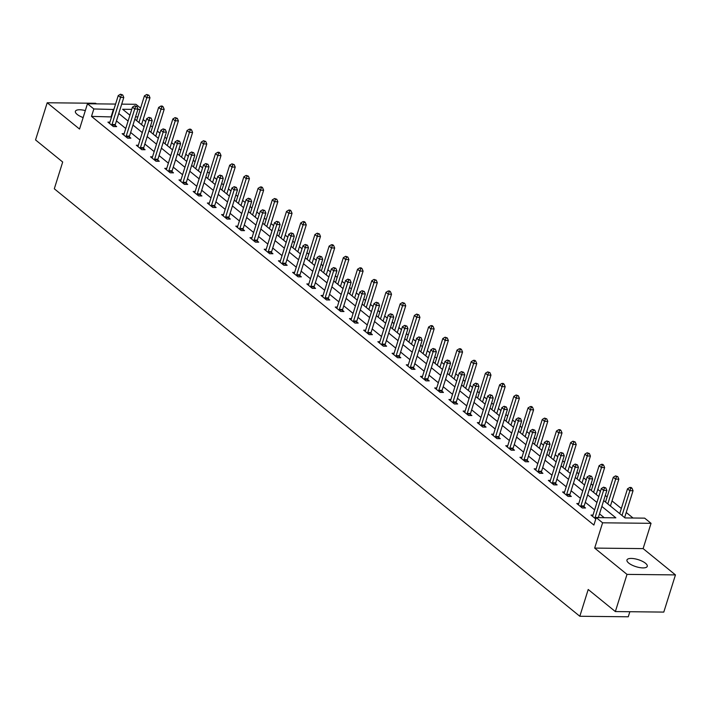 <?xml version="1.0" encoding="UTF-8"?>
<svg xmlns="http://www.w3.org/2000/svg" width="711" height="711" viewBox="0 0 711 711"><rect width="100%" height="100%" fill="white"/><g stroke="black" fill="none" stroke-linecap="round" stroke-linejoin="round"><path stroke-width="1.07" d="M645.49 563.254A10.638 3.688 17.4 0 0 634.585 558.757A10.638 3.688 17.4 0 0 626.96 559.984A10.638 3.688 17.4 0 0 628.728 563.076A10.638 3.688 17.4 0 0 639.633 567.574A10.638 3.688 17.4 0 0 647.259 566.347A10.638 3.688 17.4 0 0 645.49 563.254M85.32 110.596A10.638 3.688 17.4 0 0 75.393 111.316A10.638 3.688 17.4 0 0 77.161 114.409A10.638 3.688 17.4 0 0 83.134 117.573M603.683 500.571L625.022 517.928L644.664 518.141L651.045 523.323L602.599 522.807L596.218 517.617L615.859 517.83L601.853 506.428M643.117 548.608L594.672 548.092L627.004 574.39L615.353 611.567L663.798 612.091L675.45 574.906L643.117 548.608L651.045 523.323M629.848 611.727L628.266 616.784L579.821 616.268L54.303 188.788L62.692 162.019L35.55 139.934L47.202 102.757L79.534 129.055L87.462 103.77L115.573 104.073M96.376 103.868L95.647 103.273L47.202 102.757M121.697 104.144L135.908 104.295L140.591 108.108M633.039 518.017L626.231 512.471M621.334 508.489L612.02 500.917M607.123 496.936L605.292 495.443M600.395 491.461L597.809 489.364M592.921 485.382L591.081 483.889M586.193 479.907L583.607 477.801M578.71 473.819L576.879 472.326M571.982 468.345L569.395 466.247M564.498 462.266L562.668 460.772M557.771 456.791L555.184 454.685M550.296 450.703L548.457 449.21M543.568 445.237L540.982 443.131M536.085 439.149L534.254 437.656M529.357 433.674L526.771 431.577M521.874 427.595L520.043 426.102M515.146 422.121L512.56 420.014M507.672 416.033L505.832 414.54M500.944 410.558L498.358 408.461M493.461 404.479L491.63 402.986M486.733 399.004L484.147 396.898M479.25 392.916L477.419 391.423M472.522 387.442L469.935 385.344M465.047 381.363L463.208 379.87M458.319 375.888L455.733 373.782M450.836 369.8L449.005 368.316M444.108 364.334L441.522 362.228M436.625 358.246L434.794 356.753M429.897 352.772L427.311 350.674M422.423 346.692L420.583 345.199M415.695 341.218L413.109 339.111M408.212 335.13L406.381 333.637M401.484 329.655L398.898 327.558M394.001 323.576L392.17 322.083M387.273 318.101L384.687 315.995M379.798 312.013L377.959 310.52M373.071 306.539L370.484 304.441M365.587 300.46L363.756 298.967M358.859 294.985L356.273 292.879M351.376 288.906L349.545 287.413M344.648 283.431L342.062 281.325M337.174 277.343L335.334 275.85M330.446 271.869L327.86 269.771M322.963 265.79L321.132 264.296M316.235 260.315L313.649 258.209M308.752 254.227L306.921 252.734M302.024 248.752L299.438 246.655M294.55 242.673L292.71 241.18M287.822 237.198L285.235 235.092M280.338 231.111L278.508 229.626M273.611 225.645L271.024 223.538M266.127 219.557L264.296 218.064M259.399 214.082L256.813 211.985M251.925 208.003L250.085 206.51M245.197 202.528L242.611 200.422M237.714 196.44L235.883 194.947M230.986 190.966L228.4 188.868M223.503 184.887L221.672 183.394M216.775 179.412L214.189 177.306M209.301 173.324L207.461 171.831M202.573 167.849L199.987 165.752M195.09 161.77L193.259 160.277M188.362 156.296L185.775 154.189M180.878 150.217L179.048 148.723M174.151 144.742L171.564 142.635M166.676 138.654L164.836 137.161M159.948 133.179L157.362 131.082M152.465 127.1L150.634 125.607M145.737 121.625L143.151 119.519M627.004 574.39L675.45 574.906M137.836 116.897L135.534 116.871M111.547 116.933L91.506 116.391L593.889 525.056L596.218 517.617M604.234 517.706L599.515 513.866M594.627 509.885L585.313 502.313M580.416 498.331L571.102 490.75M566.205 486.768L556.891 479.196M552.003 475.215L542.689 467.642M537.792 463.661L528.477 456.08M523.58 452.098L514.266 444.526M509.378 440.544L500.064 432.963M495.167 428.982L485.853 421.41M480.956 417.428L471.642 409.847M466.754 405.874L457.44 398.293M452.543 394.312L443.229 386.74M438.332 382.758L429.017 375.177M424.129 371.195L414.815 363.623M409.918 359.642L400.604 352.061M395.707 348.079L386.393 340.507M381.505 336.525L372.191 328.953M367.294 324.971L357.98 317.39M353.083 313.409L343.769 305.837M338.88 301.855L329.566 294.274M324.669 290.292L315.355 282.72M310.458 278.739L301.144 271.158M296.256 267.176L286.942 259.604M282.045 255.622L272.731 248.05M267.834 244.069L258.52 236.487M253.631 232.506L244.317 224.934M239.42 220.952L230.106 213.371M225.209 209.389L215.895 201.817M211.007 197.836L201.693 190.264M196.796 186.282L187.482 178.701M182.585 174.719L173.271 167.147M168.383 163.166L159.068 155.585M154.171 151.603L144.857 144.031M139.96 140.049L130.646 132.468M125.758 128.487L116.444 120.914M109.912 122.15L107.921 122.123L113.387 126.576L116.657 126.611L115.182 125.412M124.123 133.704L122.123 133.686L127.589 138.13L130.868 138.165L129.393 136.965M138.325 145.266L136.334 145.24L141.8 149.683L145.071 149.719L143.595 148.519M152.536 156.82L150.545 156.802L156.011 161.246L159.282 161.281L157.806 160.082M166.747 168.383L164.748 168.356L170.213 172.8L173.493 172.835L172.018 171.635M180.95 179.936L178.959 179.919L184.425 184.362L187.695 184.398L186.22 183.198M195.161 191.49L193.17 191.472L198.636 195.916L201.906 195.952L200.431 194.752M209.372 203.053L207.372 203.026L212.838 207.479L216.117 207.514L214.642 206.314M223.574 214.606L221.583 214.589L227.049 219.032L230.32 219.068L228.844 217.868M237.785 226.169L235.794 226.142L241.26 230.586L244.531 230.622L243.055 229.422M251.996 237.723L249.996 237.705L255.462 242.149L258.742 242.184L257.266 240.985M266.198 249.277L264.208 249.259L269.673 253.703L272.944 253.738L271.469 252.538M280.41 260.839L278.419 260.813L283.885 265.265L287.155 265.301L285.68 264.101M294.621 272.393L292.621 272.375L298.087 276.819L301.366 276.855L299.891 275.655M308.823 283.956L306.832 283.929L312.298 288.373L315.568 288.408L314.093 287.217M323.034 295.509L321.043 295.492L326.509 299.935L329.78 299.971L328.304 298.771M337.245 307.072L335.245 307.045L340.711 311.489L343.991 311.525L342.515 310.325M351.447 318.626L349.457 318.608L354.922 323.052L358.193 323.087L356.718 321.887M365.658 330.18L363.668 330.162L369.133 334.605L372.404 334.641L370.929 333.441M379.87 341.742L377.87 341.715L383.336 346.168L386.615 346.204L385.14 345.004M394.072 353.296L392.081 353.278L397.547 357.722L400.817 357.757L399.342 356.558M408.283 364.859L406.292 364.832L411.758 369.276L415.028 369.311L413.553 368.111M422.494 376.412L420.494 376.395L425.96 380.838L429.24 380.874L427.764 379.674M436.696 387.975L434.705 387.948L440.171 392.392L443.442 392.428L441.966 391.228M450.907 399.529L448.917 399.511L454.382 403.955L457.653 403.99L456.178 402.79M465.118 411.082L463.119 411.065L468.585 415.508L471.864 415.544L470.389 414.344M479.321 422.645L477.33 422.618L482.796 427.071L486.066 427.098L484.591 425.907M493.532 434.199L491.541 434.181L497.007 438.625L500.277 438.66L498.802 437.461M507.743 445.761L505.743 445.735L511.209 450.179L514.488 450.214L513.013 449.014M521.945 457.315L519.954 457.297L525.42 461.741L528.691 461.777L527.215 460.577M536.156 468.869L534.165 468.851L539.631 473.295L542.902 473.33L541.427 472.131M550.367 480.432L548.368 480.405L553.833 484.858L557.113 484.893L555.638 483.693M564.57 491.985L562.579 491.968L568.045 496.411L571.315 496.447L569.84 495.247M578.781 503.548L576.79 503.521L582.256 507.965L585.526 508.001L584.051 506.801M592.992 515.102L590.992 515.084L595.791 518.986M594.672 548.092L602.599 522.807M91.506 116.391L93.834 108.961L87.462 103.77M615.353 611.567L588.21 589.49L579.821 616.268M131.748 109.37L122.639 109.272L129.917 115.191M134.814 119.172L144.129 126.754M149.026 130.726L158.34 138.307M163.228 142.289L172.542 149.861M177.439 153.843L186.753 161.424M191.65 165.405L200.964 172.977M205.852 176.959L215.166 184.54M220.063 188.522L229.377 196.094M234.275 200.075L243.589 207.648M248.477 211.629L257.791 219.21M262.688 223.192L272.002 230.764M276.899 234.746L286.213 242.327M291.101 246.308L300.415 253.88M305.312 257.862L314.626 265.443M319.523 269.425L328.838 276.997M333.735 280.978L343.04 288.55M347.937 292.532L357.251 300.113M362.148 304.095L371.462 311.667M376.359 315.648L385.673 323.229M390.561 327.211L399.875 334.783M404.772 338.765L414.086 346.337M418.983 350.319L428.298 357.9M433.186 361.881L442.5 369.453M447.397 373.435L456.711 381.016M461.608 384.998L470.922 392.57M475.81 396.551L485.124 404.132M490.021 408.114L499.335 415.686M504.232 419.668L513.546 427.24M518.435 431.221L527.749 438.803M532.646 442.784L541.96 450.356M546.857 454.338L556.171 461.919M561.059 465.901L570.373 473.473M575.27 477.454L584.584 485.035M589.481 489.008L598.795 496.589M140.165 109.458L137.872 109.432M113.876 109.494L93.834 108.961M596.956 502.455L587.642 494.874M582.744 490.892L573.43 483.32M568.533 479.338L559.228 471.757M554.331 467.776L545.017 460.204M540.12 456.222L530.806 448.641M525.909 444.659L516.595 437.087M511.707 433.106L502.393 425.534M497.496 421.552L488.181 413.971M483.284 409.989L473.97 402.417M469.082 398.436L459.768 390.854M454.871 386.873L445.557 379.301M440.66 375.319L431.346 367.738M426.458 363.765L417.144 356.184M412.247 352.203L402.933 344.631M398.036 340.649L388.721 333.068M383.833 329.086L374.519 321.514M369.622 317.533L360.308 309.952M355.411 305.97L346.097 298.398M341.209 294.416L331.895 286.844M326.998 282.862L317.684 275.281M312.787 271.3L303.473 263.728M298.584 259.746L289.27 252.165M284.373 248.183L275.059 240.611M270.162 236.63L260.848 229.049M255.96 225.076L246.646 217.495M241.749 213.513L232.435 205.941M227.538 201.96L218.224 194.379M213.336 190.397L204.021 182.825M199.124 178.843L189.81 171.262M184.913 167.281L175.599 159.708M170.711 155.727L161.397 148.155M156.5 144.173L147.186 136.592M142.289 132.61L132.975 125.038M128.087 121.057L118.773 113.476M111.147 116.604L113.476 109.165M112.027 124.505L115.306 124.541L123.785 97.469L120.514 97.434L112.027 124.505A1.662 1.022 -89.4 0 0 111.92 125.109L111.911 125.376M121.421 94.954L122.727 94.972L120.506 94.216L121.421 94.954L120.514 97.434L118.239 95.585L109.752 122.648A1.662 1.022 -89.4 0 1 109.512 123.154L109.396 123.323M115.306 124.541A1.662 1.022 -89.4 0 0 115.2 125.145L115.12 126.594M123.785 97.469L122.727 94.972M120.506 94.216L118.239 95.585M141.542 124.647L149.977 97.754L146.697 97.718L144.422 95.861L136.654 120.666M138.929 122.514L147.604 95.238L148.91 95.247L146.697 94.492L147.604 95.238M144.422 95.861L146.697 94.492M148.91 95.247L149.977 97.754M126.238 136.059L129.509 136.094L137.996 109.023L134.726 108.987L126.238 136.059A1.662 1.022 -89.4 0 0 126.131 136.672L126.114 136.93M135.623 106.517L136.939 106.526L134.717 105.77L135.623 106.517L134.726 108.987L132.442 107.139L123.963 134.21A1.662 1.022 -89.4 0 1 123.723 134.708L123.598 134.886M129.509 136.094A1.662 1.022 -89.4 0 0 129.402 136.708L129.322 138.147M137.996 109.023L136.939 106.526M134.717 105.77L132.442 107.139M140.449 147.621L143.72 147.657L152.207 120.586L148.928 120.55L140.449 147.621A1.662 1.022 -89.4 0 0 140.343 148.226L140.325 148.492M149.834 118.07L151.141 118.088L148.928 117.333L149.834 118.07L148.928 120.55L146.653 118.693L138.174 145.764A1.662 1.022 -89.4 0 1 137.934 146.27L137.81 146.439M143.72 147.657A1.662 1.022 -89.4 0 0 143.613 148.261L143.533 149.71M152.207 120.586L151.141 118.088M148.928 117.333L146.653 118.693M155.753 136.201L164.179 109.307L160.908 109.272L158.633 107.423L150.856 132.219M153.132 134.077L161.815 106.792L163.121 106.81L162.215 106.063L160.899 106.055L161.815 106.792M158.633 107.423L160.899 106.055M163.121 106.81L164.179 109.307M169.965 147.764L178.39 120.87L175.119 120.834L172.844 118.977L165.068 143.782M167.343 145.631L176.026 118.355L177.332 118.364L175.11 117.608L176.026 118.355M172.844 118.977L175.11 117.608M177.332 118.364L178.39 120.87M154.651 159.175L157.931 159.211L166.41 132.139L163.139 132.104L154.651 159.175A1.662 1.022 -89.4 0 0 154.545 159.779L154.536 160.046M164.045 129.624L165.352 129.642L163.13 128.887L164.045 129.624L163.139 132.104L160.864 130.255L152.376 157.327A1.662 1.022 -89.4 0 1 152.136 157.824L152.021 158.002M157.931 159.211A1.662 1.022 -89.4 0 0 157.824 159.815L157.744 161.264M166.41 132.139L165.352 129.642M163.13 128.887L160.864 130.255M168.863 170.729L172.133 170.764L180.621 143.702L177.35 143.666L168.863 170.729A1.662 1.022 -89.4 0 0 168.756 171.342L168.738 171.6M178.248 141.187L179.563 141.196L177.341 140.44L178.248 141.187L177.35 143.666L175.066 141.809L166.587 168.88A1.662 1.022 -89.4 0 1 166.347 169.378L166.223 169.556M172.133 170.764A1.662 1.022 -89.4 0 0 172.026 171.378L171.946 172.817M180.621 143.702L179.563 141.196M177.341 140.44L175.066 141.809M183.074 182.292L186.344 182.327L194.832 155.256L191.552 155.22L183.074 182.292A1.662 1.022 -89.4 0 0 182.967 182.896L182.949 183.162M192.459 152.741L193.765 152.758L191.552 152.003L192.459 152.741L191.552 155.22L189.277 153.372L180.798 180.434A1.662 1.022 -89.4 0 1 180.558 180.941L180.434 181.109M186.344 182.327A1.662 1.022 -89.4 0 0 186.238 182.931L186.158 184.38M194.832 155.256L193.765 152.758M191.552 152.003L189.277 153.372M184.167 159.317L192.601 132.424L189.322 132.388L187.046 130.54L179.279 155.336M181.554 157.193L190.228 129.909L191.543 129.926L190.628 129.18L189.322 129.171L190.228 129.909M187.046 130.54L189.322 129.171M191.543 129.926L192.601 132.424M198.378 170.88L206.803 143.978L203.533 143.942L201.257 142.093L193.481 166.898M195.756 168.747L203.533 143.942L204.439 141.471L205.746 141.48L203.524 140.725L204.439 141.471M201.257 142.093L203.524 140.725M205.746 141.48L206.803 143.978M212.589 182.434L221.014 155.54L217.744 155.505L215.469 153.647L207.692 178.452M209.967 180.31L218.65 153.025L219.957 153.043L219.041 152.296L217.735 152.287L218.65 153.025M215.469 153.647L217.735 152.287M219.957 153.043L221.014 155.54M197.276 193.845L200.555 193.881L209.034 166.818L205.763 166.783L197.276 193.845A1.662 1.022 -89.4 0 0 197.169 194.459L197.16 194.716M206.67 164.303L207.976 164.312L205.755 163.557L206.67 164.303L205.763 166.783L203.488 164.925L195.001 191.997A1.662 1.022 -89.4 0 1 194.761 192.494L194.645 192.672M200.555 193.881A1.662 1.022 -89.4 0 0 200.449 194.494L200.369 195.934M209.034 166.818L207.976 164.312M205.755 163.557L203.488 164.925M226.791 193.987L235.225 167.094L231.946 167.058L229.671 165.21L221.903 190.015M224.178 191.863L232.853 164.579L234.168 164.596L231.946 163.841L232.853 164.579M229.671 165.21L231.946 163.841M234.168 164.596L235.225 167.094M211.487 205.408L214.758 205.443L223.245 178.372L219.975 178.337L211.487 205.408A1.662 1.022 -89.4 0 0 211.38 206.012L211.363 206.279M220.872 175.857L222.188 175.875L219.966 175.119L220.872 175.857L219.975 178.337L217.69 176.488L209.212 203.55A1.662 1.022 -89.4 0 1 208.972 204.057L208.847 204.226M214.758 205.443A1.662 1.022 -89.4 0 0 214.651 206.048L214.571 207.496M223.245 178.372L222.188 175.875M219.966 175.119L217.69 176.488M241.002 205.55L249.428 178.657L246.157 178.621L243.882 176.763L236.105 201.569M238.381 203.417L247.064 176.141L248.37 176.15L246.148 175.395L247.064 176.141M243.882 176.763L246.148 175.395M248.37 176.15L249.428 178.657M225.698 216.962L228.969 216.997L237.456 189.926L234.177 189.89L225.698 216.962A1.662 1.022 -89.4 0 0 225.591 217.575L225.574 217.833M235.083 187.42L236.39 187.428L234.177 186.673L235.083 187.42L234.177 189.89L231.902 188.042L223.423 215.113A1.662 1.022 -89.4 0 1 223.183 215.611L223.058 215.789M228.969 216.997A1.662 1.022 -89.4 0 0 228.862 217.61L228.782 219.05M237.456 189.926L236.39 187.428M234.177 186.673L231.902 188.042M255.213 217.104L263.639 190.21L260.368 190.175L258.093 188.326L250.316 213.122M252.592 214.98L261.275 187.695L262.581 187.713L261.666 186.966L260.359 186.957L261.275 187.695M258.093 188.326L260.359 186.957M262.581 187.713L263.639 190.21M239.9 228.515L243.18 228.551L251.658 201.489L248.388 201.453L239.9 228.515A1.662 1.022 -89.4 0 0 239.794 229.129L239.785 229.386M249.294 198.973L250.601 198.991L248.379 198.236L249.294 198.973L248.388 201.453L246.113 199.595L237.625 226.667A1.662 1.022 -89.4 0 1 237.385 227.173L237.27 227.342M243.18 228.551A1.662 1.022 -89.4 0 0 243.073 229.164L242.993 230.604M251.658 201.489L250.601 198.991M248.379 198.236L246.113 199.595M269.416 228.666L277.85 201.764L274.57 201.728L272.295 199.88L264.528 224.685M266.803 226.533L274.57 201.728L275.477 199.258L276.792 199.267L274.57 198.511L275.477 199.258M272.295 199.88L274.57 198.511M276.792 199.267L277.85 201.764M254.111 240.078L257.382 240.114L265.87 213.042L262.599 213.007L254.111 240.078A1.662 1.022 -89.4 0 0 254.005 240.682L253.987 240.949M263.497 210.527L264.812 210.545L262.59 209.789L263.497 210.527L262.599 213.007L260.315 211.158L251.836 238.229A1.662 1.022 -89.4 0 1 251.596 238.727L251.472 238.905M257.382 240.114A1.662 1.022 -89.4 0 0 257.275 240.718L257.195 242.167M265.87 213.042L264.812 210.545M262.59 209.789L260.315 211.158M283.627 240.22L292.052 213.327L288.782 213.291L286.506 211.443L278.73 236.239M281.014 238.096L289.688 210.811L290.995 210.829L290.088 210.083L288.773 210.074L289.688 210.811M286.506 211.443L288.773 210.074M290.995 210.829L292.052 213.327M268.323 251.632L271.593 251.667L280.081 224.605L276.801 224.569L268.323 251.632A1.662 1.022 -89.4 0 0 268.216 252.245L268.198 252.503M277.708 222.09L279.014 222.099L276.801 221.343L277.708 222.09L276.801 224.569L274.526 222.712L266.047 249.783A1.662 1.022 -89.4 0 1 265.807 250.281L265.683 250.459M271.593 251.667A1.662 1.022 -89.4 0 0 271.486 252.281L271.406 253.72M280.081 224.605L279.014 222.099M276.801 221.343L274.526 222.712M297.838 251.783L306.263 224.88L302.993 224.845L300.717 222.996L292.941 247.801M295.216 249.65L303.899 222.365L305.206 222.383L304.29 221.645L302.984 221.628L303.899 222.365M300.717 222.996L302.984 221.628M305.206 222.383L306.263 224.88M282.525 263.194L285.804 263.23L294.283 236.159L291.012 236.123L282.525 263.194A1.662 1.022 -89.4 0 0 282.418 263.799L282.409 264.065M291.919 233.643L293.225 233.661L291.003 232.906L291.919 233.643L291.012 236.123L288.737 234.275L280.25 261.337A1.662 1.022 -89.4 0 1 280.01 261.844L279.894 262.012M285.804 263.23A1.662 1.022 -89.4 0 0 285.698 263.834L285.618 265.283M294.283 236.159L293.225 233.661M291.003 232.906L288.737 234.275M312.04 263.337L320.474 236.443L317.195 236.407L314.92 234.55L307.152 259.355M309.427 261.204L318.101 233.928L319.417 233.937L317.195 233.19L318.101 233.928M314.92 234.55L317.195 233.19M319.417 233.937L320.474 236.443M296.736 274.748L300.006 274.784L308.494 247.712L305.223 247.677L296.736 274.748A1.662 1.022 -89.4 0 0 296.629 275.361L296.611 275.619M306.121 245.206L307.436 245.215L305.215 244.46L306.121 245.206L305.223 247.677L302.939 245.828L294.461 272.9A1.662 1.022 -89.4 0 1 294.221 273.397L294.096 273.575M300.006 274.784A1.662 1.022 -89.4 0 0 299.9 275.397L299.82 276.837M308.494 247.712L307.436 245.215M305.215 244.46L302.939 245.828M326.251 274.89L334.677 247.997L331.406 247.961L329.131 246.113L321.354 270.909M323.638 272.766L332.313 245.482L333.619 245.499L332.712 244.762L331.397 244.744L332.313 245.482M329.131 246.113L331.397 244.744M333.619 245.499L334.677 247.997M310.947 286.311L314.218 286.346L322.705 259.275L319.426 259.239L310.947 286.311A1.662 1.022 -89.4 0 0 310.84 286.915L310.823 287.182M320.332 256.76L321.639 256.778L319.426 256.022L320.332 256.76L319.426 259.239L317.15 257.391L308.672 284.453A1.662 1.022 -89.4 0 1 308.432 284.96L308.307 285.129M314.218 286.346A1.662 1.022 -89.4 0 0 314.111 286.951L314.031 288.399M322.705 259.275L321.639 256.778M319.426 256.022L317.15 257.391M340.462 286.453L348.888 259.559L345.617 259.524L343.342 257.666L335.565 282.471M337.841 284.32L346.524 257.044L347.83 257.053L345.608 256.298L346.524 257.044M343.342 257.666L345.608 256.298M347.83 257.053L348.888 259.559M325.158 297.865L328.429 297.9L336.907 270.829L333.637 270.793L325.158 297.865A1.662 1.022 -89.4 0 0 325.043 298.478L325.034 298.736M334.543 268.314L335.85 268.331L333.628 267.576L334.543 268.314L333.637 270.793L331.362 268.945L322.874 296.016A1.662 1.022 -89.4 0 1 322.634 296.514L322.518 296.691M328.429 297.9A1.662 1.022 -89.4 0 0 328.322 298.504L328.242 299.953M336.907 270.829L335.85 268.331M333.628 267.576L331.362 268.945M354.665 298.007L363.099 271.113L359.819 271.078L357.544 269.229L349.776 294.025M352.052 295.883L360.726 268.598L362.041 268.616L361.126 267.869L359.819 267.86L360.726 268.598M357.544 269.229L359.819 267.86M362.041 268.616L363.099 271.113M339.36 309.418L342.631 309.454L351.118 282.391L347.848 282.356L339.36 309.418A1.662 1.022 -89.4 0 0 339.254 310.032L339.236 310.289M348.745 279.876L350.061 279.885L347.839 279.13L348.745 279.876L347.848 282.356L345.564 280.498L337.085 307.57A1.662 1.022 -89.4 0 1 336.845 308.067L336.721 308.245M342.631 309.454A1.662 1.022 -89.4 0 0 342.524 310.067L342.444 311.507M351.118 282.391L350.061 279.885M347.839 279.13L345.564 280.498M368.876 309.569L377.301 282.667L374.03 282.631L371.755 280.783L363.979 305.588M366.263 307.436L374.03 282.631L374.937 280.161L376.243 280.17L374.022 279.414L374.937 280.161M371.755 280.783L374.022 279.414M376.243 280.17L377.301 282.667M353.571 320.981L356.842 321.017L365.33 293.945L362.05 293.91L353.571 320.981A1.662 1.022 -89.4 0 0 353.465 321.585L353.447 321.852M362.957 291.43L364.263 291.448L362.05 290.692L362.957 291.43L362.05 293.91L359.775 292.061L351.296 319.123A1.662 1.022 -89.4 0 1 351.056 319.63L350.932 319.808M356.842 321.017A1.662 1.022 -89.4 0 0 356.735 321.621L356.655 323.07M365.33 293.945L364.263 291.448M362.05 290.692L359.775 292.061M383.087 321.123L391.512 294.23L388.242 294.194L385.966 292.337L378.19 317.142M380.465 318.999L389.148 291.714L390.455 291.732L389.539 290.986L388.233 290.977L389.148 291.714M385.966 292.337L388.233 290.977M390.455 291.732L391.512 294.23M367.783 332.535L371.053 332.57L379.532 305.508L376.261 305.472L367.783 332.535A1.662 1.022 -89.4 0 0 367.667 333.148L367.658 333.406M377.168 302.993L378.474 303.002L376.252 302.246L377.168 302.993L376.261 305.472L373.986 303.615L365.498 330.686A1.662 1.022 -89.4 0 1 365.258 331.184L365.143 331.362M371.053 332.57A1.662 1.022 -89.4 0 0 370.946 333.183L370.866 334.623M379.532 305.508L378.474 303.002M376.252 302.246L373.986 303.615M397.289 332.677L405.723 305.783L402.444 305.748L400.169 303.899L392.401 328.704M394.676 330.553L403.35 303.268L404.666 303.286L402.444 302.531L403.35 303.268M400.169 303.899L402.444 302.531M404.666 303.286L405.723 305.783M381.985 344.097L385.255 344.133L393.743 317.062L390.472 317.026L381.985 344.097A1.662 1.022 -89.4 0 0 381.878 344.702L381.86 344.968M391.37 314.546L392.685 314.564L390.463 313.809L391.37 314.546L390.472 317.026L388.188 315.177L379.71 342.24A1.662 1.022 -89.4 0 1 379.47 342.746L379.345 342.915M385.255 344.133A1.662 1.022 -89.4 0 0 385.149 344.737L385.069 346.186M393.743 317.062L392.685 314.564M390.463 313.809L388.188 315.177M411.5 344.24L419.925 317.346L416.655 317.31L414.38 315.453L406.603 340.258M408.887 342.107L417.561 314.831L418.868 314.84L416.646 314.084L417.561 314.831M414.38 315.453L416.646 314.084M418.868 314.84L419.925 317.346M396.196 355.651L399.466 355.687L407.954 328.615L404.675 328.58L396.196 355.651A1.662 1.022 -89.4 0 0 396.089 356.264L396.071 356.522M405.581 326.109L406.888 326.118L404.675 325.362L405.581 326.109L404.675 328.58L402.399 326.731L393.921 353.802A1.662 1.022 -89.4 0 1 393.681 354.3L393.556 354.478M399.466 355.687A1.662 1.022 -89.4 0 0 399.36 356.3L399.28 357.74M407.954 328.615L406.888 326.118M404.675 325.362L402.399 326.731M425.711 355.793L434.137 328.9L430.866 328.864L428.591 327.016L420.814 351.812M423.089 353.669L431.773 326.385L433.079 326.402L432.164 325.656L430.857 325.647L431.773 326.385M428.591 327.016L430.857 325.647M433.079 326.402L434.137 328.9M410.407 367.214L413.678 367.24L422.156 340.178L418.886 340.142L410.407 367.214A1.662 1.022 -89.4 0 0 410.291 367.818L410.283 368.076M419.792 337.663L421.099 337.681L418.877 336.925L419.792 337.663L418.886 340.142L416.61 338.285L408.123 365.356A1.662 1.022 -89.4 0 1 407.883 365.863L407.767 366.032M413.678 367.24A1.662 1.022 -89.4 0 0 413.571 367.854L413.491 369.302M422.156 340.178L421.099 337.681M418.877 336.925L416.61 338.285M439.913 367.356L448.348 340.453L445.068 340.427L442.793 338.569L435.025 363.374M437.301 365.223L445.975 337.947L447.29 337.956L445.068 337.201L445.975 337.947M442.793 338.569L445.068 337.201M447.29 337.956L448.348 340.453M424.609 378.767L427.889 378.803L436.367 351.732L433.097 351.696L424.609 378.767A1.662 1.022 -89.4 0 0 424.503 379.372L424.485 379.638M433.994 349.217L435.31 349.234L433.088 348.479L433.994 349.217L433.097 351.696L430.813 349.848L422.334 376.919A1.662 1.022 -89.4 0 1 422.094 377.417L421.97 377.594M427.889 378.803A1.662 1.022 -89.4 0 0 427.773 379.407L427.693 380.856M436.367 351.732L435.31 349.234M433.088 348.479L430.813 349.848M454.125 378.91L462.55 352.016L459.279 351.981L457.004 350.132L449.228 374.928M451.512 376.786L460.186 349.501L461.492 349.519L460.586 348.772L459.27 348.763L460.186 349.501M457.004 350.132L459.27 348.763M461.492 349.519L462.55 352.016M438.82 390.321L442.091 390.357L450.578 363.294L447.299 363.259L438.82 390.321A1.662 1.022 -89.4 0 0 438.714 390.934L438.696 391.192M448.206 360.779L449.512 360.788L447.299 360.033L448.206 360.779L447.299 363.259L445.024 361.401L436.545 388.473A1.662 1.022 -89.4 0 1 436.305 388.97L436.181 389.148M442.091 390.357A1.662 1.022 -89.4 0 0 441.984 390.97L441.904 392.41M450.578 363.294L449.512 360.788M447.299 360.033L445.024 361.401M468.336 390.472L476.761 363.57L473.49 363.534L471.215 361.686L463.439 386.491M465.714 388.339L474.397 361.055L475.703 361.072L474.788 360.335L473.482 360.317L474.397 361.055M471.215 361.686L473.482 360.317M475.703 361.072L476.761 363.57M453.031 401.884L456.302 401.919L464.781 374.848L461.51 374.813L453.031 401.884A1.662 1.022 -89.4 0 0 452.916 402.488L452.907 402.755M462.417 372.333L463.723 372.351L461.501 371.595L462.417 372.333L461.51 374.813L459.235 372.964L450.747 400.026A1.662 1.022 -89.4 0 1 450.507 400.533L450.392 400.702M456.302 401.919A1.662 1.022 -89.4 0 0 456.195 402.524L456.115 403.972M464.781 374.848L463.723 372.351M461.501 371.595L459.235 372.964M482.538 402.026L490.972 375.132L487.693 375.097L485.417 373.239L477.65 398.044M479.925 399.893L488.599 372.617L489.915 372.626L487.693 371.88L488.599 372.617M485.417 373.239L487.693 371.88M489.915 372.626L490.972 375.132M467.234 413.438L470.513 413.473L478.992 386.402L475.721 386.375L467.234 413.438A1.662 1.022 -89.4 0 0 467.127 414.051L467.109 414.309M476.619 383.896L477.934 383.904L475.712 383.149L476.619 383.896L475.721 386.375L473.437 384.518L464.958 411.589A1.662 1.022 -89.4 0 1 464.718 412.087L464.594 412.264M470.513 413.473A1.662 1.022 -89.4 0 0 470.398 414.086L470.318 415.526M478.992 386.402L477.934 383.904M475.712 383.149L473.437 384.518M496.749 413.58L505.174 386.686L501.904 386.651L499.629 384.802L491.852 409.598M494.136 411.456L502.81 384.171L504.117 384.189L503.21 383.451L501.895 383.433L502.81 384.171M499.629 384.802L501.895 383.433M504.117 384.189L505.174 386.686M481.445 425L484.715 425.036L493.203 397.964L489.923 397.929L481.445 425A1.662 1.022 -89.4 0 0 481.338 425.605L481.32 425.871M490.83 395.449L492.136 395.467L489.923 394.712L490.83 395.449L489.923 397.929L487.648 396.08L479.17 423.143A1.662 1.022 -89.4 0 1 478.93 423.649L478.805 423.818M484.715 425.036A1.662 1.022 -89.4 0 0 484.609 425.64L484.529 427.089M493.203 397.964L492.136 395.467M489.923 394.712L487.648 396.08M510.96 425.142L519.385 398.249L516.115 398.213L513.84 396.356L506.063 421.161M508.338 423.009L517.021 395.734L518.328 395.743L516.106 394.987L517.021 395.734M513.84 396.356L516.106 394.987M518.328 395.743L519.385 398.249M495.656 436.554L498.926 436.59L507.405 409.518L504.135 409.483L495.656 436.554A1.662 1.022 -89.4 0 0 495.54 437.167L495.531 437.425M505.041 407.003L506.348 407.021L504.126 406.265L505.041 407.003L504.135 409.483L501.859 407.634L493.372 434.705A1.662 1.022 -89.4 0 1 493.132 435.203L493.016 435.381M498.926 436.59A1.662 1.022 -89.4 0 0 498.82 437.194L498.74 438.643M507.405 409.518L506.348 407.021M504.126 406.265L501.859 407.634M525.162 436.696L533.597 409.803L530.317 409.767L528.042 407.918L520.274 432.715M522.549 434.572L531.224 407.287L532.539 407.305L531.624 406.559L530.317 406.55L531.224 407.287M528.042 407.918L530.317 406.55M532.539 407.305L533.597 409.803M509.858 448.108L513.138 448.143L521.616 421.081L518.346 421.045L509.858 448.108A1.662 1.022 -89.4 0 0 509.751 448.721L509.734 448.979M519.243 418.566L520.559 418.575L518.337 417.828L519.243 418.566L518.346 421.045L516.062 419.188L507.583 446.259A1.662 1.022 -89.4 0 1 507.343 446.757L507.219 446.935M513.138 448.143A1.662 1.022 -89.4 0 0 513.022 448.757L512.942 450.196M521.616 421.081L520.559 418.575M518.337 417.828L516.062 419.188M539.373 448.259L547.799 421.356L544.528 421.321L542.253 419.472L534.476 444.277M536.761 446.126L544.528 421.321L545.435 418.85L546.741 418.859L544.519 418.104L545.435 418.85M542.253 419.472L544.519 418.104M546.741 418.859L547.799 421.356M524.069 459.67L527.34 459.706L535.827 432.635L532.548 432.599L524.069 459.67A1.662 1.022 -89.4 0 0 523.963 460.275L523.945 460.541M533.454 430.119L534.761 430.137L532.548 429.382L533.454 430.119L532.548 432.599L530.273 430.75L521.794 457.813A1.662 1.022 -89.4 0 1 521.554 458.319L521.43 458.497M527.34 459.706A1.662 1.022 -89.4 0 0 527.233 460.31L527.153 461.759M535.827 432.635L534.761 430.137M532.548 429.382L530.273 430.75M553.585 459.813L562.01 432.919L558.739 432.883L556.464 431.026L548.688 455.831M550.963 457.688L559.646 430.404L560.952 430.422L560.037 429.675L558.73 429.666L559.646 430.404M556.464 431.026L558.73 429.666M560.952 430.422L562.01 432.919M538.28 471.224L541.551 471.26L550.03 444.197L546.759 444.162L538.28 471.224A1.662 1.022 -89.4 0 0 538.165 471.837L538.156 472.095M547.666 441.682L548.972 441.691L546.75 440.936L547.666 441.682L546.759 444.162L544.484 442.304L535.996 469.376A1.662 1.022 -89.4 0 1 535.756 469.873L535.641 470.051M541.551 471.26A1.662 1.022 -89.4 0 0 541.444 471.873L541.364 473.313M550.03 444.197L548.972 441.691M546.75 440.936L544.484 442.304M567.787 471.375L576.221 444.473L572.942 444.437L570.666 442.589L562.899 467.394M565.174 469.242L573.848 441.958L575.163 441.975L572.942 441.22L573.848 441.958M570.666 442.589L572.942 441.22M575.163 441.975L576.221 444.473M552.483 482.787L555.762 482.822L564.241 455.751L560.97 455.715L552.483 482.787A1.662 1.022 -89.4 0 0 552.376 483.391L552.358 483.658M561.868 453.236L563.183 453.254L560.961 452.498L561.868 453.236L560.97 455.715L558.686 453.867L550.207 480.929A1.662 1.022 -89.4 0 1 549.967 481.436L549.843 481.605M555.762 482.822A1.662 1.022 -89.4 0 0 555.647 483.427L555.567 484.875M564.241 455.751L563.183 453.254M560.961 452.498L558.686 453.867M581.998 482.929L590.423 456.035L587.153 456L584.877 454.142L577.101 478.947M579.385 480.796L588.059 453.52L589.366 453.529L587.144 452.774L588.059 453.52M584.877 454.142L587.144 452.774M589.366 453.529L590.423 456.035M566.694 494.341L569.964 494.376L578.452 467.305L575.172 467.269L566.694 494.341A1.662 1.022 -89.4 0 0 566.587 494.954L566.569 495.212M576.079 464.798L577.385 464.807L575.172 464.052L576.079 464.798L575.172 467.269L572.897 465.421L564.418 492.492A1.662 1.022 -89.4 0 1 564.178 492.99L564.054 493.167M569.964 494.376A1.662 1.022 -89.4 0 0 569.858 494.989L569.778 496.429M578.452 467.305L577.385 464.807M575.172 464.052L572.897 465.421M596.209 494.483L604.634 467.589L601.364 467.554L599.089 465.705L591.312 490.501M593.587 492.359L602.27 465.074L603.577 465.092L602.661 464.345L601.355 464.336L602.27 465.074M599.089 465.705L601.355 464.336M603.577 465.092L604.634 467.589M580.905 505.903L584.175 505.93L592.654 478.867L589.383 478.832L580.905 505.903A1.662 1.022 -89.4 0 0 580.789 506.508L580.78 506.765M590.29 476.352L591.596 476.37L589.375 475.615L590.29 476.352L589.383 478.832L587.108 476.974L578.621 504.046A1.662 1.022 -89.4 0 1 578.381 504.552L578.265 504.721M584.175 505.93A1.662 1.022 -89.4 0 0 584.069 506.543L583.989 507.992M592.654 478.867L591.596 476.37M589.375 475.615L587.108 476.974M610.411 506.045L618.846 479.143L615.566 479.116L613.291 477.259L605.523 502.064M607.798 503.912L616.473 476.637L617.788 476.646L615.566 475.89L616.473 476.637M613.291 477.259L615.566 475.89M617.788 476.646L618.846 479.143M595.107 517.457L598.386 517.492L606.865 490.421L603.595 490.386L595.107 517.457A1.662 1.022 -89.4 0 0 595 518.061L594.983 518.328M604.492 487.906L605.808 487.924L603.586 487.168L604.492 487.906L603.595 490.386L601.31 488.537L592.832 515.608A1.662 1.022 -89.4 0 1 592.592 516.106L592.467 516.284M606.865 490.421L605.808 487.924M603.586 487.168L601.31 488.537M624.622 517.599L633.048 490.706L629.777 490.67L627.502 488.821L619.725 513.618M622.009 515.475L630.684 488.19L631.99 488.208L631.084 487.462L629.768 487.453L630.684 488.19M627.502 488.821L629.768 487.453M631.99 488.208L633.048 490.706M111.92 125.109L115.2 125.145M126.131 136.672L129.402 136.708M140.343 148.226L143.613 148.261M154.545 159.779L157.824 159.815M168.756 171.342L172.026 171.378M182.967 182.896L186.238 182.931M197.169 194.459L200.449 194.494M211.38 206.012L214.651 206.048M225.591 217.575L228.862 217.61M239.794 229.129L243.073 229.164M254.005 240.682L257.275 240.718M268.216 252.245L271.486 252.281M282.418 263.799L285.698 263.834M296.629 275.361L299.9 275.397M310.84 286.915L314.111 286.951M325.043 298.478L328.322 298.504M339.254 310.032L342.524 310.067M353.465 321.585L356.735 321.621M367.667 333.148L370.946 333.183M381.878 344.702L385.149 344.737M396.089 356.264L399.36 356.3M410.291 367.818L413.571 367.854M424.503 379.372L427.773 379.407M438.714 390.934L441.984 390.97M452.916 402.488L456.195 402.524M467.127 414.051L470.398 414.086M481.338 425.605L484.609 425.64M495.54 437.167L498.82 437.194M509.751 448.721L513.022 448.757M523.963 460.275L527.233 460.31M538.165 471.837L541.444 471.873M552.376 483.391L555.647 483.427M566.587 494.954L569.858 494.989M580.789 506.508L584.069 506.543M595 518.061L596.076 518.079"/></g></svg>
